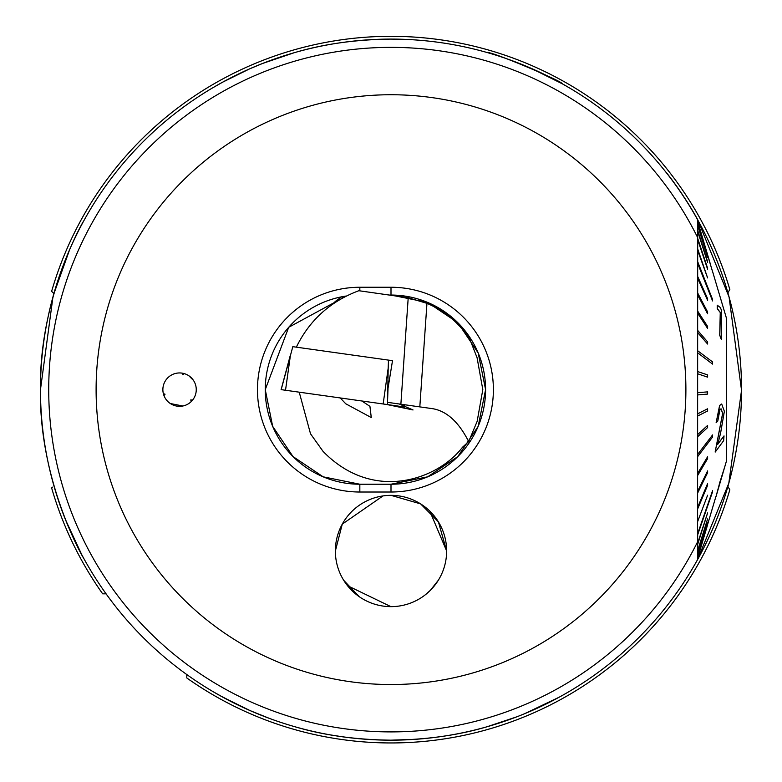 <?xml version="1.0" encoding="UTF-8"?>
<svg xmlns="http://www.w3.org/2000/svg" width="782" height="782" viewBox="0 0 782 782"><rect width="100%" height="100%" fill="white"/><g stroke="black" fill="none" stroke-linecap="round" stroke-linejoin="round"><path stroke-width="1.17" d="M666.821 173.311L666.909 173.242A350.649 350.649 0 0 1 697.691 219.654L697.583 559.589A350.532 350.532 0 0 0 697.691 219.879M524.536 713.741L558.934 697.319M557.937 697.867L525.739 713.243M531.887 68.66L562.375 83.85C563.48 81.699 491.292 51.084 486.893 52.472M452.104 734.806L451.615 734.885L452.104 734.806M450.012 735.168L448.956 735.344M446.561 735.735L441.918 736.448M415.565 739.303L391 740.173C426.131 739.772 458.096 735.315 486.893 726.801L516.726 716.85M330.972 734.992L343.249 736.898M438.291 580.303L430.325 590.361L424.89 595.122M359.153 596.617L343.709 580.303M196.262 389.632A16.696 16.696 0 0 0 179.567 372.946A16.696 16.696 0 0 0 162.871 389.632A16.696 16.696 0 0 0 179.567 406.327A16.696 16.696 0 0 0 196.262 389.632M188.843 375.761L193.437 380.355M359.837 492.015A102.374 102.374 0 0 1 257.464 389.632A102.374 102.374 0 0 1 359.837 287.258L391 287.258A102.374 102.374 0 0 1 493.383 389.632A102.374 102.374 0 0 1 391 492.015L359.837 492.015L359.837 484.224L323.162 476.825L292.996 456.561L272.664 426.337L265.254 389.632A94.593 94.593 0 0 0 359.837 484.224L391 484.224A94.593 94.593 0 0 0 485.593 389.632A94.593 94.593 0 0 0 391 295.049L427.686 302.448L457.851 322.712L478.183 352.936L485.593 389.632L478.154 426.405L457.763 456.639L427.686 476.825L391 484.224L391 492.015M265.254 389.632L288.685 327.316L346.416 296.007A94.593 94.593 0 0 0 265.254 389.632M697.583 357.638L697.583 365.956M697.583 299.848L697.583 341.157M697.691 244.971L697.583 295.381M40.468 389.632C38.817 481.497 83.84 559.345 83.674 558.221C83.83 559.374 38.758 481.233 40.468 389.632C38.836 297.707 83.821 219.986 83.674 221.042C83.86 220.006 38.826 297.571 40.468 389.632L52.971 296.828M53.567 294.697L69.608 249.712M73.449 241.179L77.418 232.977M295.107 726.801C323.914 735.315 355.878 739.772 391 740.173A350.532 350.532 0 0 0 697.583 559.589L697.583 541.848A342.291 342.291 0 0 1 48.719 389.632A342.291 342.291 0 0 1 697.583 237.415L697.583 219.683A350.532 350.532 0 0 0 40.468 389.632A350.532 350.532 0 0 0 391 740.173L416.19 739.264M391 684.533A294.892 294.892 0 0 0 685.892 389.632A294.892 294.892 0 0 0 391 94.739A294.892 294.892 0 0 0 96.108 389.632A294.892 294.892 0 0 0 391 684.533M391.039 495.348L420.618 503.891L438.419 521.877L446.639 550.987L429.787 511.096M335.361 550.987A55.639 55.639 0 0 1 391 495.348A55.639 55.639 0 0 1 446.639 550.987A55.639 55.639 0 0 1 391 606.637A55.639 55.639 0 0 1 335.361 550.987A55.639 55.639 0 0 0 391 606.637A55.639 55.639 0 0 0 446.639 550.987A55.639 55.639 0 0 0 391 495.348A55.639 55.639 0 0 0 335.361 550.987L342.281 524.116L382.994 495.935M249.458 68.943L222.635 82.178M222.528 82.237L212.391 88.014M562.366 83.84L568.973 87.643M562.053 695.599L560.127 696.664M558.739 697.427L554.985 699.44M547.273 703.409L531.887 710.613M269.653 718.492L250.113 710.613L222.938 697.251M224.082 697.876L213.027 691.63M514.536 61.592L519.004 63.313M528.075 67.017L532.513 68.933M541.017 72.824L559.257 82.12M559.638 82.335L560.215 82.648M546.51 75.483L559.697 82.364M295.107 52.472C323.904 43.958 355.869 39.501 391 39.1L403.844 39.335M391 740.173A350.532 350.532 0 0 0 697.583 559.589L728.804 483.247L741.532 390.345L729.068 296.984L698.033 220.504M548.231 702.93L559.12 697.221M536.882 708.375L555.523 699.157M549.971 702.05L541.486 706.224M541.154 706.381L532.219 710.467M441.957 736.448L446.483 735.754M243.065 707.427L248.334 709.821M242.743 707.27L219.81 695.521M241.188 72.726L244.962 70.966M240.543 73.029L231.736 77.369M229.038 78.757L225.529 80.614M224.874 80.966L221.853 82.609M233.71 76.372L240.524 73.039M250.113 68.66L262.654 63.44M262.684 63.43L293.885 52.824M81.778 554.731L65.62 520.03M343.963 580.713L344.725 581.876M347.491 585.669L390.892 606.637M51.632 487.939A353.317 353.317 0 0 0 102.667 593.831L106.088 593.831L102.667 593.831A353.317 353.317 0 0 1 51.632 487.939L52.423 487.147M727.895 292.8L729.831 289.496A353.317 353.317 0 0 0 51.632 291.334L53.88 293.582M186.8 674.553L186.8 677.965L186.8 674.553M728.12 486.854L729.831 489.776A353.317 353.317 0 0 1 186.8 677.965A353.317 353.317 0 0 0 729.831 489.776L727.895 486.463M182.832 406.005L170.31 403.522M391 287.258L391 295.049L389.622 295.049M697.583 391.303L697.583 387.97M697.691 534.741L712.578 491.81L697.691 533.598L697.583 543.461L707.612 512.914L697.691 543.461L697.583 550.89L707.612 518.896L697.691 550.89L697.583 555.787L707.612 522.855L697.583 556.149L697.583 558.055L707.612 524.702L697.583 558.143M697.691 221.599L710.33 263.954M712.578 300.943L712.578 299.486L697.691 261.706L697.691 263.163L712.578 300.943L697.583 263.163M697.691 350.678L697.691 352.848L712.578 364.099L712.578 361.929L697.583 350.678M697.691 454.528L697.691 456.58L712.578 437.001L712.578 434.948L697.583 454.528L712.578 434.948M719.46 483.784L715.999 496.619L724.455 467.783L719.352 483.784M715.999 496.619L726.507 460.852L726.507 318.411L712.578 271.51M712.578 271.677L697.583 221.795L697.691 225.099L707.612 257.728L697.583 225.099L697.691 231.003L707.612 261.745L697.691 230.27M707.612 262.488L697.583 231.003L697.691 239.409L707.612 268.255L697.691 238.412M707.612 269.252L697.583 239.409L697.583 242.537M707.612 277.923L697.691 248.95L707.612 277.923L697.583 250.191M707.612 300.376L707.612 298.714L697.691 276.476L697.691 278.138L707.612 300.376L697.583 278.138M707.612 313.807L707.612 311.979L697.691 293.025L697.691 294.863L707.612 313.807L697.583 294.863M707.612 328.44L707.612 326.465L697.691 311.109L697.691 313.083L707.612 328.44L697.583 313.083M707.612 344.031L707.612 341.939L697.691 330.424L697.691 332.516L707.612 344.031L697.583 332.516M712.578 364.099L697.691 352.848M707.495 377.12L697.583 373.757L707.495 377.12M697.691 392.691L707.612 391.87L697.691 392.691L697.691 394.92L707.612 394.089L707.612 391.87M697.691 413.795L707.612 408.791L697.691 413.795L697.691 415.995L707.612 410.99L707.612 408.791M697.691 434.518L707.612 425.418L697.691 434.518L697.691 436.659L707.612 427.558L707.612 425.418M697.583 473.521L707.612 456.717L697.583 473.521M697.691 491.184L707.612 470.901L697.691 491.184L697.691 492.953L707.612 472.67L707.612 470.901M697.691 507.254L707.495 483.804L697.691 507.254L697.691 508.838L707.612 485.387L707.612 483.804M697.691 521.467L707.612 495.221M697.691 533.598L712.578 490.666M721.024 408.791L722.627 413.375L715.149 452.016L722.734 413.375L721.063 408.791L719.958 409.602L717.778 421.068L716.126 422.72L719.723 405.447L721.678 404.011L724.376 411.312L720.574 433.218L717.739 444.323L724.024 435.897L723.643 440.667L715.266 452.016M721.678 404.011L719.606 405.447L716.126 422.72M724.024 435.897L717.622 444.323M717.211 305.185L717.231 308.636L720.261 312.536L719.714 335.253L721.278 339.349L719.821 335.253L720.369 312.536L717.338 308.636L717.211 305.185L720.388 307.561L721.395 310.2L721.385 339.349M697.691 558.143L707.612 524.702M697.691 544.35L707.612 512.914M697.691 551.525L707.612 518.896M697.691 556.149L707.612 522.855M712.578 507.694L710.33 515.318M697.691 473.521L697.691 475.446L707.612 458.643L707.612 456.717M707.612 377.12L707.612 374.901L697.583 371.538M697.691 371.538L697.691 373.757M707.612 257.728L697.691 224.63M697.603 221.13L707.544 254.57M722.842 473.55L720.418 481.37M720.447 481.37L719.274 485.211M184.171 373.591A16.696 16.696 0 0 1 192.528 400.149L190.779 399.915L191.16 401.645A16.696 16.696 0 0 1 163.976 395.604L165.061 394.196L163.37 393.669A16.696 16.696 0 0 1 182.186 373.151L182.871 374.783L184.171 373.591M183.174 373.425L182.871 374.783M163.721 394.617L165.061 394.196M191.805 400.863L190.779 399.915M340.229 397.94L345.781 403.795L371.284 417.559L369.925 406.347L361.87 400.98M399.143 403.971L413.043 409.954L386.65 404.47M468.682 441.625L477.157 421.332L482.807 389.632L477.079 357.726L469.982 339.632C459.357 323.132 445.017 311.041 426.952 303.348L419.817 406.884L432.505 408.663C446.708 411.009 458.77 421.997 468.682 441.625L462.455 447.284C438.546 478.809 373.884 503.481 323.054 451.38L310.513 433.795L299.232 392.183M296.339 347.159C309.506 320.19 330.346 301.383 358.83 290.718L408.214 297.756L400.873 404.216L419.817 406.884L387.51 402.339L387.491 404.587L281.178 389.641M387.51 402.339L388.038 388.146L392.505 360.678L388.488 360.111L388.195 368.078L383.151 403.971M408.214 297.756L426.952 303.348M392.505 360.678L292.82 346.67L281.188 389.602M404.47 405.369L404.509 406.982L387.491 404.587M336.123 301.852L335.009 301.696L334.872 302.663M343.865 297.316L341.294 296.955L335.009 301.696M51.632 291.334A353.317 353.317 0 0 1 729.831 289.496M359.837 290.865L359.837 287.258M281.109 389.632L290.562 354.354L285.518 390.257M388.195 368.078L387.559 401.215M721.884 476.414L718.472 487.919M715.882 496.619L707.544 524.702M404.538 405.379L404.509 406.982"/></g></svg>
